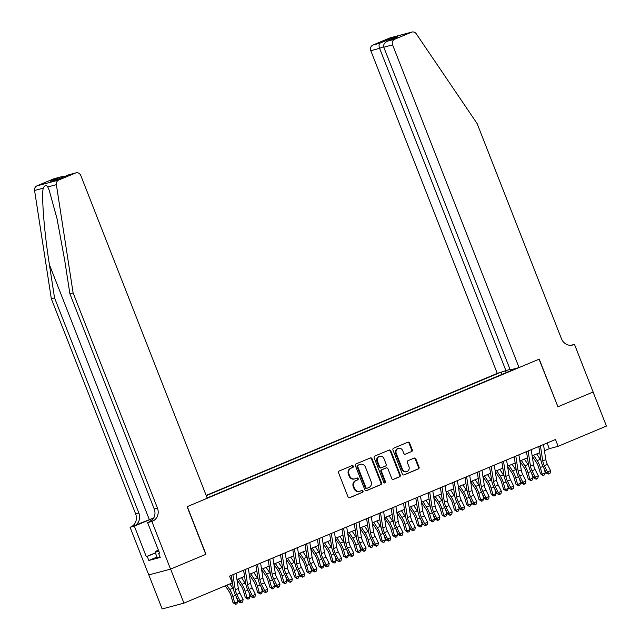 <?xml version="1.0" encoding="UTF-8"?>
<svg xmlns="http://www.w3.org/2000/svg" width="641" height="641" viewBox="0 0 641 641"><rect width="100%" height="100%" fill="white"/><g stroke="black" fill="none" stroke-linecap="round" stroke-linejoin="round"><path stroke-width="0.96" d="M353.295 466.167A1.01 0.913 75.1 0 0 352.085 465.59L339.257 470.967A1.434 1.306 75.1 0 0 338.568 472.81L347.999 496.863A1.434 1.306 75.1 0 0 349.73 497.696L362.558 492.32A1.01 0.913 75.1 0 0 361.933 490.413A1.01 0.913 75.1 0 0 361.82 490.445L360.162 491.142A4.599 4.183 75.1 0 1 359.673 491.31A4.599 4.183 75.1 0 1 354.625 488.482L353.84 486.479A4.599 4.183 75.1 0 1 356.027 480.582L357.686 479.893A1.01 0.913 75.1 0 0 357.061 477.978A1.01 0.913 75.1 0 0 356.949 478.018L355.29 478.715A4.599 4.183 75.1 0 1 354.802 478.883A4.599 4.183 75.1 0 1 349.754 476.055L348.968 474.052A4.599 4.183 75.1 0 1 351.156 468.154L352.814 467.457A1.01 0.913 75.1 0 0 353.295 466.167M354.802 478.883L354.217 479.035A4.599 4.183 75.1 0 1 349.161 476.215L348.375 474.212A4.599 4.183 75.1 0 1 350.563 468.315L352.23 467.618A1.01 0.913 75.1 0 0 351.861 465.678M349.297 497.785L361.965 492.472A1.01 0.913 75.1 0 0 361.604 490.541M359.673 491.31L359.088 491.471A4.599 4.183 75.1 0 1 354.032 488.642L353.247 486.639A4.599 4.183 75.1 0 1 355.435 480.742L357.093 480.045A1.01 0.913 75.1 0 0 356.733 478.114M411.578 451.625A1.434 1.306 75.1 0 0 412.259 449.782L409.615 443.027A1.434 1.306 75.1 0 0 407.884 442.202L393.638 448.171A1.434 1.306 75.1 0 0 392.957 450.014L402.388 474.068A1.434 1.306 75.1 0 0 404.118 474.901L418.365 468.932A1.434 1.306 75.1 0 0 419.046 467.089L415.849 458.932A1.434 1.306 75.1 0 0 414.118 458.107L408.021 460.663A1.434 1.306 75.1 0 0 407.339 462.506L408.926 466.544A3.846 3.493 75.1 0 1 406.682 471.616A3.846 3.493 75.1 0 1 402.468 469.252L396.258 453.411A3.846 3.493 75.1 0 1 398.494 448.347A3.846 3.493 75.1 0 1 402.716 450.711L403.75 453.347A1.434 1.306 75.1 0 0 405.481 454.181L410.993 451.777A1.434 1.306 75.1 0 0 411.674 449.934L409.03 443.187A1.434 1.306 75.1 0 0 407.732 442.266M557.726 406.851L593.085 392.036L606.426 426.073L558.151 446.304L555.483 439.494L229.55 576.099L232.218 582.901L183.943 603.133L170.61 569.096L205.969 554.273L187.292 506.622L539.049 359.192L557.91 406.771L539.233 359.12L519.058 367.573L392.596 44.878L383.791 47.226L510.252 369.921L519.058 367.573M372.068 458.764A1.434 1.306 75.1 0 0 370.338 457.938L356.1 463.908A1.434 1.306 75.1 0 0 355.41 465.751L364.841 489.804A1.434 1.306 75.1 0 0 366.572 490.637L380.818 484.668A1.434 1.306 75.1 0 0 381.499 482.825L372.068 458.764L371.484 458.924A1.434 1.306 75.1 0 0 370.186 458.003M374.865 456.039L389.111 450.07A1.434 1.306 75.1 0 1 390.842 450.895L400.272 474.957A1.434 1.306 75.1 0 1 399.591 476.8L393.494 479.356A1.434 1.306 75.1 0 1 391.763 478.523L387.941 468.763A1.434 1.306 75.1 0 0 386.211 467.938L382.164 469.629A1.434 1.306 75.1 0 0 381.483 471.472L385.457 481.631A1.01 0.913 75.1 0 1 383.767 482.336L374.184 457.882A1.434 1.306 75.1 0 1 374.865 456.039M510.044 369.376L497.272 373.391L206.162 495.397M499.563 372.774L206.274 495.693M207.155 497.945L516.766 368.182M148.816 574.921L162.157 608.95L183.943 603.133M544.449 450.703L549.313 448.66L558.151 446.304M231.77 581.748L232.266 581.539M236.97 579.568L244.566 576.379M249.269 574.416L256.865 571.227M261.568 569.256L269.164 566.075M273.867 564.104L281.463 560.915M286.166 558.952L293.762 555.763M298.466 553.792L306.061 550.611M310.765 548.64L318.361 545.451M323.064 543.488L330.66 540.299M335.363 538.328L342.959 535.147M347.662 533.176L355.258 529.987M359.962 528.024L367.557 524.835M372.261 522.864L379.857 519.683M384.56 517.712L392.156 514.523M396.859 512.56L404.455 509.371M409.158 507.4L416.754 504.219M421.457 502.248L429.053 499.059M433.757 497.096L441.353 493.907M446.056 491.935L453.652 488.754M458.355 486.783L465.951 483.594M470.654 481.631L478.25 478.442M482.953 476.471L490.549 473.29M495.253 471.319L502.848 468.13M507.552 466.167L515.148 462.978M519.851 461.007L527.447 457.826M532.15 455.855L539.746 452.666M547.102 443.011L549.313 448.66M514.17 368.879L514.154 369.28M506.558 372.461L505.396 371.219M501.983 374.376L501.182 372.341M366.139 490.726L380.225 484.82A1.434 1.306 75.1 0 0 380.914 482.977L371.484 458.924M358.159 465.222A1.01 0.913 75.1 0 0 357.678 466.512L365.955 487.625A1.01 0.913 75.1 0 0 367.165 488.21L368.92 487.472A4.599 4.183 75.1 0 0 371.107 481.575L365.45 467.145A4.599 4.183 75.1 0 0 360.394 464.316A4.599 4.183 75.1 0 0 359.905 464.485L357.566 465.374A1.01 0.913 75.1 0 0 357.093 466.664L357.678 466.512M366.948 488.266L366.58 488.362A1.01 0.913 75.1 0 1 365.362 487.785L357.093 466.664M360.394 464.316L359.809 464.477A4.599 4.183 75.1 0 0 359.321 464.645L359.905 464.485M357.566 465.374L359.321 464.645M393.061 479.444L398.998 476.952A1.434 1.306 75.1 0 0 399.688 475.109L390.257 451.056A1.434 1.306 75.1 0 0 388.959 450.134M385.93 468.01A1.434 1.306 75.1 0 0 385.618 468.09L381.571 469.789A1.434 1.306 75.1 0 0 380.89 471.632L384.872 481.784L385.457 481.631M384.568 482.977A1.01 0.913 75.1 0 0 384.872 481.784M383.967 458.644A3.846 3.493 75.1 0 0 379.752 456.28A3.846 3.493 75.1 0 0 377.509 461.352L379.696 466.928A1.434 1.306 75.1 0 0 381.427 467.762L385.473 466.063A1.434 1.306 75.1 0 0 386.154 464.22L383.967 458.644M379.752 456.28L379.16 456.44A3.846 3.493 75.1 0 0 376.924 461.504L377.509 461.352M380.842 467.914A1.434 1.306 75.1 0 1 379.111 467.089L376.924 461.504M405.048 454.269L410.993 451.777M398.494 448.347L397.909 448.5A3.846 3.493 75.1 0 0 395.665 453.572L396.258 453.411M406.682 471.616L406.098 471.768A3.846 3.493 75.1 0 1 401.875 469.412L395.665 453.572M403.686 474.989L417.772 469.084A1.434 1.306 75.1 0 0 418.453 467.241L415.264 459.092A1.434 1.306 75.1 0 0 413.966 458.171M225.311 585.802L229.013 591.435A7.323 3.021 67.3 0 1 231.105 596.034L233.012 602.692L234.742 603.069L232.843 596.402A10.985 4.535 -112.7 0 0 229.702 589.504L226.842 585.161M235.656 604.335L234.742 603.069L237.819 601.779L236.882 603.822L235.656 604.335L233.012 602.692M237.819 601.779L236.529 597.26M233.524 589.44A10.985 4.535 -112.7 0 0 232.779 588.214L229.919 583.871M236.008 573.391L238.356 588.47A7.323 3.021 -112.7 0 0 239.926 593.213L243.107 599.527L240.03 600.817L241.465 602.452L241.008 602.909L242.691 601.939L241.465 602.452M232.931 574.681L235.279 589.76A7.323 3.021 -112.7 0 0 236.85 594.503L240.03 600.817L238.893 601.955L235.712 595.641A10.985 4.535 67.3 0 1 233.356 588.526L231.305 575.362M238.893 601.955L241.008 602.909M242.691 601.939L243.107 599.527M159.978 556.861L157.301 557.798L155.162 552.35L156.3 551.036L158.399 550.154M158.76 551.092L155.162 552.35M153.792 517.872A19.07 0.978 -21.4 0 0 149.353 519.691L130.075 527.279L148.752 574.937L170.546 569.12L205.785 554.353L187.108 506.694L207.275 498.241L80.814 175.546A4.391 3.998 75.1 0 0 75.526 173.014L58.732 180.049A4.391 3.998 75.1 0 0 56.368 184.656L73.114 292.913L157.422 508.041A10.248 9.319 -104.9 0 1 152.542 521.181L151.869 521.47L170.546 569.12M73.114 292.913L69.885 293.77L64.757 260.583L57.025 218.693L49.189 190.209L47.755 186.956C46.296 184.728 44.774 185.129 43.195 188.174C41.409 196.859 44.349 232.987 49.413 264.669L54.541 297.865L138.849 513A10.248 9.319 -104.9 0 1 133.977 526.141M54.541 297.865L51.32 298.73L135.628 513.858A10.248 9.319 -104.9 0 1 130.756 526.998M152.542 521.181L149.321 522.046A10.248 9.319 -104.9 0 0 154.193 508.906L69.885 293.77M75.526 173.014L68.483 174.889L58.275 179.168L50.559 181.227L60.767 176.948L53.732 178.823L36.946 185.858L58.732 180.049M43.195 188.174L34.574 190.473L51.32 298.73M151.869 521.47L147.598 522.607L159.553 553.103L158.607 553.359L159.505 552.983M157.005 557.053L148.84 560.474L160.21 557.438L158.607 553.359M148.84 560.474L147.246 556.388L146.3 556.644L134.346 526.141L130.075 527.279M153.688 518.056A16.474 0.849 -21.4 0 0 150.395 519.418L134.346 526.141M147.598 522.607L150.723 521.301M34.574 190.473A4.391 3.998 -104.9 0 1 36.946 185.858M53.732 178.823A4.391 3.998 -104.9 0 1 54.197 178.663L61.456 176.732L64.461 176.571M146.3 556.644L155.354 552.846M155.402 552.967L147.246 556.388M68.483 174.889L75.991 172.854M50.559 181.227L58.459 179.087M60.767 176.948L61.456 176.732M570.979 345.283L574.464 344.353L593.141 392.004L557.91 406.771M497.272 373.391L370.802 50.695A4.391 3.998 -104.9 0 1 372.894 45.062L389.68 38.027A4.391 3.998 -104.9 0 1 390.153 37.867L411.947 32.05A4.391 3.998 75.1 0 1 416.273 33.813L477.136 123.585L561.444 338.712A10.248 9.319 75.1 0 0 572.701 345.01A10.248 9.319 75.1 0 0 573.791 344.634L574.464 344.353M372.894 45.062L379.929 43.179L390.145 38.901L397.853 36.841L387.645 41.12L394.688 39.245L411.474 32.21L389.68 38.027M506.07 371.035L379.608 48.339L370.802 50.695M411.947 32.05A4.391 3.998 75.1 0 0 411.474 32.21M394.688 39.245A4.391 3.998 75.1 0 0 392.596 44.878M379.929 43.179C378.871 44.093 378.767 45.807 379.608 48.339L383.622 46.657M390.145 38.901L389.295 40.423M397.853 36.841L397.252 37.098M383.791 47.226C383.174 44.638 384.456 42.602 387.645 41.12L397.548 36.97M236.994 579.712L241.312 586.275A7.323 3.021 67.3 0 1 243.404 590.882L245.311 597.54L247.041 597.909L245.142 591.25A10.985 4.535 -112.7 0 0 242.002 584.352L238.444 578.951M247.955 599.183L247.041 597.909L250.118 596.619L249.181 598.67L247.955 599.183L245.311 597.54M250.118 596.619L248.828 592.108M245.824 584.28A10.985 4.535 -112.7 0 0 245.07 583.062L241.521 577.661M249.293 574.552L253.612 581.123A7.323 3.021 67.3 0 1 255.703 585.722L257.61 592.38L259.341 592.757L257.442 586.098A10.985 4.535 -112.7 0 0 254.301 579.192L250.743 573.791M260.254 594.031L259.341 592.757L262.417 591.467L261.48 593.51L260.254 594.031L257.61 592.38M262.417 591.467L261.127 586.948M258.123 579.127A10.985 4.535 -112.7 0 0 257.37 577.902L253.82 572.509M261.592 569.4L265.911 575.971A7.323 3.021 67.3 0 1 268.002 580.57L269.909 587.228L271.64 587.605L269.741 580.938A10.985 4.535 -112.7 0 0 266.6 574.04L263.042 568.639M272.553 588.871L271.64 587.605L274.717 586.315L273.779 588.358L272.553 588.871L269.909 587.228M274.717 586.315L273.427 581.796M270.422 573.975A10.985 4.535 -112.7 0 0 269.669 572.75L266.119 567.349M273.891 564.248L278.21 570.811A7.323 3.021 67.3 0 1 280.301 575.418L282.208 582.076L283.939 582.445L282.04 575.786A10.985 4.535 -112.7 0 0 278.899 568.888L275.342 563.487M284.852 583.719L283.939 582.445L287.016 581.155L286.078 583.206L284.852 583.719L282.208 582.076M287.016 581.155L285.726 576.644M282.721 568.815A10.985 4.535 -112.7 0 0 281.968 567.597L278.418 562.197M248.307 568.238L250.655 583.318A7.323 3.021 -112.7 0 0 252.225 588.053L255.406 594.375L252.33 595.665L253.764 597.3L253.307 597.757L254.99 596.787L253.764 597.3M245.231 569.52L247.578 584.608A7.323 3.021 -112.7 0 0 249.149 589.343L252.33 595.665L251.192 596.803L248.011 590.489A10.985 4.535 67.3 0 1 245.655 583.374L243.604 570.21M251.192 596.803L253.307 597.757M254.99 596.787L255.406 594.375M260.607 563.078L262.954 578.158A7.323 3.021 -112.7 0 0 264.525 582.901L267.706 589.223L264.629 590.513L266.063 592.148L265.606 592.605L267.289 591.627L266.063 592.148M257.53 564.368L259.877 579.448A7.323 3.021 -112.7 0 0 261.448 584.191L264.629 590.513L263.491 591.651L260.31 585.329A10.985 4.535 67.3 0 1 257.954 578.214L255.903 565.05M263.491 591.651L265.606 592.605M267.289 591.627L267.706 589.223M272.906 557.926L275.253 573.006A7.323 3.021 -112.7 0 0 276.824 577.749L280.005 584.063L276.928 585.353L278.362 586.988L277.906 587.444L279.588 586.475L278.362 586.988M269.829 559.216L272.177 574.296A7.323 3.021 -112.7 0 0 273.747 579.039L276.928 585.353L275.79 586.491L272.609 580.177A10.985 4.535 67.3 0 1 270.254 573.062L268.202 559.897M275.79 586.491L277.906 587.444M279.588 586.475L280.005 584.063M285.205 552.774L287.553 567.854A7.323 3.021 -112.7 0 0 289.123 572.589L292.304 578.911L289.227 580.201L290.661 581.836L290.205 582.292L291.887 581.323L290.661 581.836M282.128 554.056L284.476 569.136A7.323 3.021 -112.7 0 0 286.046 573.879L289.227 580.201L288.089 581.339L284.908 575.025A10.985 4.535 67.3 0 1 282.553 567.91L280.502 554.737M288.089 581.339L290.205 582.292M291.887 581.323L292.304 578.911M286.19 559.088L290.509 565.658A7.323 3.021 67.3 0 1 292.6 570.258L294.507 576.916L296.238 577.293L294.339 570.634A10.985 4.535 -112.7 0 0 291.198 563.727L287.641 558.327M297.152 578.567L296.238 577.293L299.315 576.003L298.377 578.046L297.152 578.567L294.507 576.916M299.315 576.003L298.025 571.484M295.02 563.663A10.985 4.535 -112.7 0 0 294.267 562.437L290.718 557.045M297.504 547.614L299.852 562.694A7.323 3.021 -112.7 0 0 301.422 567.437L304.603 573.759L301.526 575.049L302.961 576.684L302.504 577.14L304.187 576.163L302.961 576.684M294.427 548.904L296.775 563.984A7.323 3.021 -112.7 0 0 298.345 568.727L301.526 575.049L300.389 576.187L297.208 569.865A10.985 4.535 67.3 0 1 294.852 562.75L292.801 549.585M300.389 576.187L302.504 577.14M304.187 576.163L304.603 573.759M298.49 553.936L302.808 560.506A7.323 3.021 67.3 0 1 304.9 565.106L306.807 571.764L308.537 572.141L306.638 565.474A10.985 4.535 -112.7 0 0 303.497 558.575L299.94 553.175M309.451 573.407L308.537 572.141L311.614 570.851L310.677 572.894L309.451 573.407L306.807 571.764M311.614 570.851L310.324 566.332M307.319 558.511A10.985 4.535 -112.7 0 0 306.566 557.285L303.017 551.885M309.803 542.462L312.151 557.542A7.323 3.021 -112.7 0 0 313.721 562.285L316.902 568.599L313.826 569.889L315.26 571.524L314.803 571.98L316.486 571.011L315.26 571.524M306.727 543.752L309.074 558.832A7.323 3.021 -112.7 0 0 310.645 563.575L313.826 569.889L312.688 571.027L309.507 564.713A10.985 4.535 67.3 0 1 307.151 557.598L305.1 544.433M312.688 571.027L314.803 571.98M316.486 571.011L316.902 568.599M310.789 548.784L315.108 555.346A7.323 3.021 67.3 0 1 317.199 559.954L319.106 566.612L320.837 566.981L318.938 560.322A10.985 4.535 -112.7 0 0 315.797 553.423L312.239 548.023M321.75 568.255L320.837 566.981L323.913 565.691L322.976 567.742L321.75 568.255L319.106 566.612M323.913 565.691L322.623 561.179M319.619 553.351A10.985 4.535 -112.7 0 0 318.865 552.133L315.316 546.733M322.103 537.31L324.45 552.39A7.323 3.021 -112.7 0 0 326.021 557.125L329.202 563.447L326.125 564.737L327.559 566.372L327.102 566.828L328.785 565.859L327.559 566.372M319.026 538.592L321.373 553.672A7.323 3.021 -112.7 0 0 322.944 558.415L326.125 564.737L324.987 565.875L321.806 559.553A10.985 4.535 67.3 0 1 319.45 552.446L317.399 539.273M324.987 565.875L327.102 566.828M328.785 565.859L329.202 563.447M323.088 543.624L327.407 550.194A7.323 3.021 67.3 0 1 329.498 554.794L331.405 561.452L333.136 561.828L331.237 555.17A10.985 4.535 -112.7 0 0 328.096 548.263L324.538 542.863M334.049 563.102L333.136 561.828L336.213 560.538L335.275 562.582L334.049 563.102L331.405 561.452M336.213 560.538L334.923 556.019M331.918 548.199A10.985 4.535 -112.7 0 0 331.165 546.973L327.615 541.581M334.402 532.15L336.749 547.23A7.323 3.021 -112.7 0 0 338.32 551.973L341.501 558.295L338.424 559.585L339.858 561.22L339.401 561.676L341.084 560.699L339.858 561.22M331.325 533.44L333.673 548.52A7.323 3.021 -112.7 0 0 335.243 553.263L338.424 559.585L337.286 560.723L334.105 554.401A10.985 4.535 67.3 0 1 331.75 547.286L329.698 534.121M337.286 560.723L339.401 561.676M341.084 560.699L341.501 558.295M335.387 538.472L339.706 545.042A7.323 3.021 67.3 0 1 341.797 549.641L343.704 556.3L345.435 556.676L343.536 550.01A10.985 4.535 -112.7 0 0 340.395 543.111L336.837 537.711M346.348 557.942L345.435 556.676L348.512 555.386L347.574 557.43L346.348 557.942L343.704 556.3M348.512 555.386L347.222 550.867M344.217 543.047A10.985 4.535 -112.7 0 0 343.464 541.821L339.914 536.421M346.701 526.998L349.049 542.078A7.323 3.021 -112.7 0 0 350.619 546.821L353.8 553.135L350.723 554.425L352.157 556.059L351.701 556.516L353.383 555.547L352.157 556.059M343.624 528.288L345.972 543.368A7.323 3.021 -112.7 0 0 347.542 548.111L350.723 554.425L349.585 555.563L346.404 549.249A10.985 4.535 67.3 0 1 344.049 542.134L341.998 528.969M349.585 555.563L351.701 556.516M353.383 555.547L353.8 553.135M347.686 533.32L352.005 539.882A7.323 3.021 67.3 0 1 354.096 544.489L356.003 551.148L357.734 551.516L355.835 544.858A10.985 4.535 -112.7 0 0 352.694 537.959L349.137 532.559M358.648 552.79L357.734 551.516L360.811 550.226L359.873 552.278L358.648 552.79L356.003 551.148M360.811 550.226L359.521 545.715M356.516 537.887A10.985 4.535 -112.7 0 0 355.763 536.669L352.213 531.269M359 521.846L361.348 536.926A7.323 3.021 -112.7 0 0 362.918 541.661L366.099 547.983L363.022 549.273L364.457 550.907L364 551.364L365.682 550.395L364.457 550.907M355.923 523.128L358.271 538.208A7.323 3.021 -112.7 0 0 359.841 542.951L363.022 549.273L361.885 550.411L358.704 544.089A10.985 4.535 67.3 0 1 356.348 536.982L354.297 523.809M361.885 550.411L364 551.364M365.682 550.395L366.099 547.983M359.986 528.16L364.304 534.73A7.323 3.021 67.3 0 1 366.396 539.329L368.303 545.988L370.033 546.364L368.134 539.706A10.985 4.535 -112.7 0 0 364.993 532.799L361.436 527.399M370.947 547.638L370.033 546.364L373.11 545.074L372.173 547.118L370.947 547.638L368.303 545.988M373.11 545.074L371.82 540.555M368.815 532.735A10.985 4.535 -112.7 0 0 368.062 531.509L364.513 526.117M371.299 516.686L373.647 531.766A7.323 3.021 -112.7 0 0 375.217 536.509L378.398 542.831L375.322 544.121L376.748 545.755L376.299 546.212L377.982 545.235L376.748 545.755M368.222 517.976L370.57 533.056A7.323 3.021 -112.7 0 0 372.141 537.799L375.322 544.121L374.184 545.259L371.003 538.937A10.985 4.535 67.3 0 1 368.647 531.822L366.596 518.657M374.184 545.259L376.299 546.212M377.982 545.235L378.398 542.831M372.285 523.008L376.604 529.578A7.323 3.021 67.3 0 1 378.695 534.177L380.602 540.836L382.332 541.212L380.434 534.546A10.985 4.535 -112.7 0 0 377.293 527.647L373.735 522.247M383.246 542.478L382.332 541.212L385.409 539.922L384.472 541.966L383.246 542.478L380.602 540.836M385.409 539.922L384.119 535.403M381.115 527.583A10.985 4.535 -112.7 0 0 380.361 526.357L376.812 520.957M383.598 511.534L385.946 526.614A7.323 3.021 -112.7 0 0 387.517 531.357L390.698 537.671L387.621 538.961L389.047 540.595L388.598 541.052L390.281 540.083L389.047 540.595M380.522 512.824L382.869 527.904A7.323 3.021 -112.7 0 0 384.44 532.647L387.621 538.961L386.483 540.099L383.302 533.785A10.985 4.535 67.3 0 1 380.946 526.67L378.895 513.505M386.483 540.099L388.598 541.052M390.281 540.083L390.698 537.671M384.584 517.856L388.903 524.418A7.323 3.021 67.3 0 1 390.994 529.025L392.901 535.684L394.632 536.052L392.733 529.394A10.985 4.535 -112.7 0 0 389.592 522.495L386.034 517.095M395.545 537.326L394.632 536.052L397.708 534.762L396.771 536.813L395.545 537.326L392.901 535.684M397.708 534.762L396.418 530.251M393.414 522.423A10.985 4.535 -112.7 0 0 392.661 521.205L389.111 515.805M395.898 506.382L398.245 521.462A7.323 3.021 -112.7 0 0 399.816 526.197L402.997 532.519L399.92 533.809L401.346 535.443L400.897 535.9L402.58 534.931L401.346 535.443M392.821 507.664L395.168 522.744A7.323 3.021 -112.7 0 0 396.739 527.487L399.92 533.809L398.782 534.947L395.601 528.625A10.985 4.535 67.3 0 1 393.245 521.518L391.194 508.345M398.782 534.947L400.897 535.9M402.58 534.931L402.997 532.519M396.883 512.696L401.202 519.266A7.323 3.021 67.3 0 1 403.293 523.865L405.2 530.524L406.931 530.9L405.032 524.242A10.985 4.535 -112.7 0 0 401.891 517.335L398.333 511.935M407.844 532.174L406.931 530.9L410.008 529.61L409.07 531.653L407.844 532.174L405.2 530.524M410.008 529.61L408.718 525.091M405.713 517.271A10.985 4.535 -112.7 0 0 404.96 516.045L401.41 510.653M408.197 501.222L410.544 516.301A7.323 3.021 -112.7 0 0 412.115 521.045L415.296 527.367L412.219 528.657L413.645 530.291L413.197 530.748L414.879 529.77L413.645 530.291M405.12 502.512L407.468 517.591A7.323 3.021 -112.7 0 0 409.038 522.335L412.219 528.657L411.081 529.795L407.9 523.473A10.985 4.535 67.3 0 1 405.545 516.358L403.493 503.193M411.081 529.795L413.197 530.748M414.879 529.77L415.296 527.367M409.182 507.544L413.501 514.114A7.323 3.021 67.3 0 1 415.592 518.713L417.499 525.372L419.23 525.748L417.331 519.082A10.985 4.535 -112.7 0 0 414.19 512.183L410.633 506.783M420.143 527.014L419.23 525.748L422.307 524.458L421.369 526.501L420.143 527.014L417.499 525.372M422.307 524.458L421.017 519.939M418.012 512.119A10.985 4.535 -112.7 0 0 417.259 510.893L413.709 505.493M420.496 496.07L422.844 511.149A7.323 3.021 -112.7 0 0 424.414 515.893L427.595 522.207L424.518 523.497L425.945 525.131L425.496 525.588L427.178 524.618L425.945 525.131M417.419 497.36L419.767 512.439A7.323 3.021 -112.7 0 0 421.337 517.183L424.518 523.497L423.38 524.634L420.2 518.321A10.985 4.535 67.3 0 1 417.844 511.206L415.793 498.041M423.38 524.634L425.496 525.588M427.178 524.618L427.595 522.207M421.482 502.392L425.8 508.954A7.323 3.021 67.3 0 1 427.892 513.561L429.799 520.22L431.529 520.588L429.63 513.93A10.985 4.535 -112.7 0 0 426.489 507.031L422.932 501.631M432.443 521.862L431.529 520.588L434.606 519.298L433.669 521.349L432.443 521.862L429.799 520.22M434.606 519.298L433.316 514.787M430.311 506.959A10.985 4.535 -112.7 0 0 429.558 505.741L426.009 500.341M432.795 490.918L435.143 505.997A7.323 3.021 -112.7 0 0 436.713 510.733L439.894 517.055L436.817 518.345L438.244 519.979L437.795 520.436L439.478 519.466L438.244 519.979M429.718 492.2L432.066 507.279A7.323 3.021 -112.7 0 0 433.637 512.023L436.817 518.345L435.68 519.482L432.499 513.161A10.985 4.535 67.3 0 1 430.143 506.053L428.092 492.881M435.68 519.482L437.795 520.436M439.478 519.466L439.894 517.055M433.781 497.232L438.099 503.802A7.323 3.021 67.3 0 1 440.191 508.401L442.098 515.06L443.828 515.436L441.929 508.778A10.985 4.535 -112.7 0 0 438.789 501.871L435.231 496.471M444.742 516.71L443.828 515.436L446.905 514.146L445.968 516.189L444.742 516.71L442.098 515.06M446.905 514.146L445.615 509.627M442.611 501.807A10.985 4.535 -112.7 0 0 441.857 500.581L438.308 495.189M445.094 485.758L447.442 500.837A7.323 3.021 -112.7 0 0 449.012 505.581L452.193 511.903L449.117 513.193L450.543 514.827L450.094 515.284L451.777 514.306L450.543 514.827M442.018 487.048L444.365 502.127A7.323 3.021 -112.7 0 0 445.936 506.871L449.117 513.193L447.979 514.33L444.798 508.009A10.985 4.535 67.3 0 1 442.442 500.893L440.391 487.729M447.979 514.33L450.094 515.284M451.777 514.306L452.193 511.903M446.08 492.08L450.399 498.65A7.323 3.021 67.3 0 1 452.49 503.249L454.397 509.907L456.128 510.284L454.229 503.618A10.985 4.535 -112.7 0 0 451.088 496.719L447.53 491.318M457.041 511.55L456.128 510.284L459.204 508.994L458.267 511.037L457.041 511.55L454.397 509.907M459.204 508.994L457.914 504.475M454.91 496.655A10.985 4.535 -112.7 0 0 454.157 495.429L450.607 490.028M457.394 480.606L459.741 495.685A7.323 3.021 -112.7 0 0 461.312 500.429L464.493 506.743L461.416 508.033L462.842 509.667L462.393 510.124L464.076 509.154L462.842 509.667M454.317 481.896L456.664 496.975A7.323 3.021 -112.7 0 0 458.235 501.719L461.416 508.033L460.278 509.17L457.097 502.856A10.985 4.535 67.3 0 1 454.741 495.741L452.69 482.577M460.278 509.17L462.393 510.124M464.076 509.154L464.493 506.743M458.379 486.928L462.698 493.49A7.323 3.021 67.3 0 1 464.789 498.089L466.696 504.755L468.427 505.124L466.528 498.466A10.985 4.535 -112.7 0 0 463.387 491.567L459.829 486.166M469.34 506.398L468.427 505.124L471.504 503.834L470.566 505.885L469.34 506.398L466.696 504.755M471.504 503.834L470.214 499.323M467.209 491.495A10.985 4.535 -112.7 0 0 466.456 490.277L462.906 484.876M469.693 475.454L472.04 490.533A7.323 3.021 -112.7 0 0 473.611 495.269L476.792 501.591L473.715 502.881L475.141 504.515L474.693 504.972L476.375 504.002L475.141 504.515M466.616 476.736L468.964 491.815A7.323 3.021 -112.7 0 0 470.534 496.559L473.715 502.881L472.577 504.018L469.396 497.696A10.985 4.535 67.3 0 1 467.041 490.589L464.989 477.417M472.577 504.018L474.693 504.972M476.375 504.002L476.792 501.591M470.678 481.768L474.997 488.338A7.323 3.021 67.3 0 1 477.088 492.937L478.995 499.595L480.726 499.972L478.827 493.314A10.985 4.535 -112.7 0 0 475.686 486.407L472.129 481.006M481.639 501.246L480.726 499.972L483.803 498.682L482.865 500.725L481.639 501.246L478.995 499.595M483.803 498.682L482.513 494.163M479.508 486.343A10.985 4.535 -112.7 0 0 478.755 485.117L475.205 479.724M481.992 470.294L484.34 485.373A7.323 3.021 -112.7 0 0 485.91 490.117L489.091 496.438L486.014 497.728L487.44 499.363L486.992 499.82L488.674 498.842L487.44 499.363M478.915 471.584L481.263 486.663A7.323 3.021 -112.7 0 0 482.833 491.407L486.014 497.728L484.876 498.866L481.695 492.544A10.985 4.535 67.3 0 1 479.34 485.429L477.289 472.265M484.876 498.866L486.992 499.82M488.674 498.842L489.091 496.438M482.977 476.616L487.296 483.186A7.323 3.021 67.3 0 1 489.387 487.785L491.294 494.443L493.025 494.82L491.126 488.154A10.985 4.535 -112.7 0 0 487.985 481.255L484.428 475.854M493.939 496.086L493.025 494.82L496.102 493.53L495.164 495.573L493.939 496.086L491.294 494.443M496.102 493.53L494.812 489.011M491.807 481.191A10.985 4.535 -112.7 0 0 491.054 479.965L487.505 474.564M494.291 465.142L496.639 480.221A7.323 3.021 -112.7 0 0 498.209 484.965L501.39 491.278L498.313 492.568L499.74 494.203L499.291 494.66L500.974 493.69L499.74 494.203M491.214 466.432L493.562 481.511A7.323 3.021 -112.7 0 0 495.132 486.255L498.313 492.568L497.176 493.706L493.995 487.392A10.985 4.535 67.3 0 1 491.639 480.277L489.588 467.113M497.176 493.706L499.291 494.66M500.974 493.69L501.39 491.278M495.277 471.464L499.595 478.026A7.323 3.021 67.3 0 1 501.687 482.625L503.594 489.291L505.324 489.66L503.425 483.002A10.985 4.535 -112.7 0 0 500.284 476.103L496.727 470.702M506.238 490.934L505.324 489.66L508.401 488.37L507.464 490.421L506.238 490.934L503.594 489.291M508.401 488.37L507.111 483.859M504.106 476.031A10.985 4.535 -112.7 0 0 503.353 474.813L499.804 469.412M506.59 459.99L508.938 475.069A7.323 3.021 -112.7 0 0 510.508 479.805L513.689 486.126L510.613 487.416L512.039 489.051L511.59 489.508L513.273 488.538L512.039 489.051M503.514 461.272L505.861 476.351A7.323 3.021 -112.7 0 0 507.432 481.095L510.613 487.416L509.475 488.554L506.294 482.232A10.985 4.535 67.3 0 1 503.938 475.125L501.887 461.953M509.475 488.554L511.59 489.508M513.273 488.538L513.689 486.126M507.576 466.303L511.895 472.874A7.323 3.021 67.3 0 1 513.986 477.473L515.893 484.131L517.624 484.508L515.725 477.849A10.985 4.535 -112.7 0 0 512.584 470.943L509.026 465.542M518.537 485.782L517.624 484.508L520.7 483.218L519.763 485.261L518.537 485.782L515.893 484.131M520.7 483.218L519.41 478.699M516.406 470.879A10.985 4.535 -112.7 0 0 515.652 469.653L512.103 464.26M518.889 454.83L521.237 469.909A7.323 3.021 -112.7 0 0 522.808 474.652L525.989 480.974L522.912 482.264L524.338 483.899L523.889 484.356L525.572 483.378L524.338 483.899M515.813 456.12L518.16 471.199A7.323 3.021 -112.7 0 0 519.731 475.942L522.912 482.264L521.774 483.402L518.593 477.08A10.985 4.535 67.3 0 1 516.237 469.965L514.186 456.801M521.774 483.402L523.889 484.356M525.572 483.378L525.989 480.974M519.875 461.151L524.194 467.722A7.323 3.021 67.3 0 1 526.285 472.321L528.192 478.979L529.923 479.356L528.024 472.689A10.985 4.535 -112.7 0 0 524.883 465.791L521.325 460.39M530.836 480.622L529.923 479.356L533 478.066L532.062 480.109L530.836 480.622L528.192 478.979M533 478.066L531.71 473.547M528.705 465.727A10.985 4.535 -112.7 0 0 527.952 464.501L524.402 459.1M531.189 449.678L533.536 464.757A7.323 3.021 -112.7 0 0 535.107 469.5L538.288 475.814L535.211 477.104L536.637 478.739L536.188 479.196L537.871 478.226L536.637 478.739M528.112 450.968L530.46 466.047A7.323 3.021 -112.7 0 0 532.03 470.79L535.211 477.104L534.073 478.242L530.892 471.928A10.985 4.535 67.3 0 1 528.537 464.813L526.485 451.649M534.073 478.242L536.188 479.196M537.871 478.226L538.288 475.814M532.174 455.999L536.493 462.562A7.323 3.021 67.3 0 1 538.584 467.161L540.491 473.827L542.222 474.196L540.323 467.537A10.985 4.535 -112.7 0 0 537.182 460.639L533.624 455.238M543.135 475.47L542.222 474.196L545.299 472.906L544.361 474.957L543.135 475.47L540.491 473.827M545.299 472.906L544.009 468.395M541.004 460.567A10.985 4.535 -112.7 0 0 540.251 459.349L536.701 453.948M543.488 444.525L545.836 459.605A7.323 3.021 -112.7 0 0 547.406 464.34L550.587 470.662L547.51 471.952L548.936 473.587L548.488 474.044L550.17 473.074L548.936 473.587M540.411 445.807L542.759 460.887A7.323 3.021 -112.7 0 0 544.329 465.63L547.51 471.952L546.372 473.09L543.191 466.768A10.985 4.535 67.3 0 1 540.836 459.661L538.785 446.489M546.372 473.09L548.488 474.044M550.17 473.074L550.587 470.662M350.563 468.315L351.156 468.154M348.375 474.212L348.968 474.052M349.161 476.215L349.754 476.055M357.093 480.045L357.686 479.893M355.435 480.742L356.027 480.582M353.247 486.639L353.84 486.479M354.032 488.642L354.625 488.482M361.965 492.472L362.558 492.32M352.23 467.618L352.814 467.457M380.914 482.977L381.499 482.825M380.225 484.82L380.818 484.668M365.362 487.785L365.955 487.625M390.257 451.056L390.842 450.895M399.688 475.109L400.272 474.957M398.998 476.952L399.591 476.8M385.618 468.09L386.211 467.938M381.571 469.789L382.164 469.629M380.89 471.632L381.483 471.472M379.111 467.089L379.696 466.928M401.875 469.412L402.468 469.252M415.264 459.092L415.849 458.932M418.453 467.241L419.046 467.089M417.772 469.084L418.365 468.932M409.03 443.187L409.615 443.027M411.674 449.934L412.259 449.782M232.843 596.402L235.535 595.281M229.702 589.504L232.779 588.214M238.356 588.47L235.279 589.76M239.926 593.213L236.85 594.503M49.413 264.669L149.353 519.691M138.849 513L135.628 513.858M154.193 508.906L157.422 508.041M56.368 184.656L47.755 186.956M151.044 521.069L150.395 519.418M571.564 345.227L573.791 344.634M245.142 591.25L247.835 590.121M242.002 584.352L245.07 583.062M257.442 586.098L260.134 584.969M254.301 579.192L257.37 577.902M269.741 580.938L272.433 579.817M266.6 574.04L269.669 572.75M282.04 575.786L284.732 574.657M278.899 568.888L281.968 567.597M250.655 583.318L247.578 584.608M252.225 588.053L249.149 589.343M262.954 578.158L259.877 579.448M264.525 582.901L261.448 584.191M275.253 573.006L272.177 574.296M276.824 577.749L273.747 579.039M287.553 567.854L284.476 569.136M289.123 572.589L286.046 573.879M294.339 570.634L297.031 569.504M291.198 563.727L294.267 562.437M299.852 562.694L296.775 563.984M301.422 567.437L298.345 568.727M306.638 565.474L309.331 564.352M303.497 558.575L306.566 557.285M312.151 557.542L309.074 558.832M313.721 562.285L310.645 563.575M318.938 560.322L321.63 559.192M315.797 553.423L318.865 552.133M324.45 552.39L321.373 553.672M326.021 557.125L322.944 558.415M331.237 555.17L333.929 554.04M328.096 548.263L331.165 546.973M336.749 547.23L333.673 548.52M338.32 551.973L335.243 553.263M343.536 550.01L346.228 548.888M340.395 543.111L343.464 541.821M349.049 542.078L345.972 543.368M350.619 546.821L347.542 548.111M355.835 544.858L358.527 543.728M352.694 537.959L355.763 536.669M361.348 536.926L358.271 538.208M362.918 541.661L359.841 542.951M368.134 539.706L370.827 538.576M364.993 532.799L368.062 531.509M373.647 531.766L370.57 533.056M375.217 536.509L372.141 537.799M380.434 534.546L383.126 533.424M377.293 527.647L380.361 526.357M385.946 526.614L382.869 527.904M387.517 531.357L384.44 532.647M392.733 529.394L395.425 528.264M389.592 522.495L392.661 521.205M398.245 521.462L395.168 522.744M399.816 526.197L396.739 527.487M405.032 524.242L407.724 523.112M401.891 517.335L404.96 516.045M410.544 516.301L407.468 517.591M412.115 521.045L409.038 522.335M417.331 519.082L420.023 517.96M414.19 512.183L417.259 510.893M422.844 511.149L419.767 512.439M424.414 515.893L421.337 517.183M429.63 513.93L432.322 512.8M426.489 507.031L429.558 505.741M435.143 505.997L432.066 507.279M436.713 510.733L433.637 512.023M441.929 508.778L444.622 507.648M438.789 501.871L441.857 500.581M447.442 500.837L444.365 502.127M449.012 505.581L445.936 506.871M454.229 503.618L456.921 502.496M451.088 496.719L454.157 495.429M459.741 495.685L456.664 496.975M461.312 500.429L458.235 501.719M466.528 498.466L469.22 497.336M463.387 491.567L466.456 490.277M472.04 490.533L468.964 491.815M473.611 495.269L470.534 496.559M478.827 493.314L481.519 492.184M475.686 486.407L478.755 485.117M484.34 485.373L481.263 486.663M485.91 490.117L482.833 491.407M491.126 488.154L493.818 487.032M487.985 481.255L491.054 479.965M496.639 480.221L493.562 481.511M498.209 484.965L495.132 486.255M503.425 483.002L506.118 481.872M500.284 476.103L503.353 474.813M508.938 475.069L505.861 476.351M510.508 479.805L507.432 481.095M515.725 477.849L518.417 476.72M512.584 470.943L515.652 469.653M521.237 469.909L518.16 471.199M522.808 474.652L519.731 475.942M528.024 472.689L530.716 471.568M524.883 465.791L527.952 464.501M533.536 464.757L530.46 466.047M535.107 469.5L532.03 470.79M540.323 467.537L543.015 466.408M537.182 460.639L540.251 459.349M545.836 459.605L542.759 460.887M547.406 464.34L544.329 465.63M366.468 488.402L367.061 488.242M385.77 468.042L386.363 467.882M380.69 467.97L381.275 467.81M58.387 179.111L68.595 174.833"/></g></svg>
